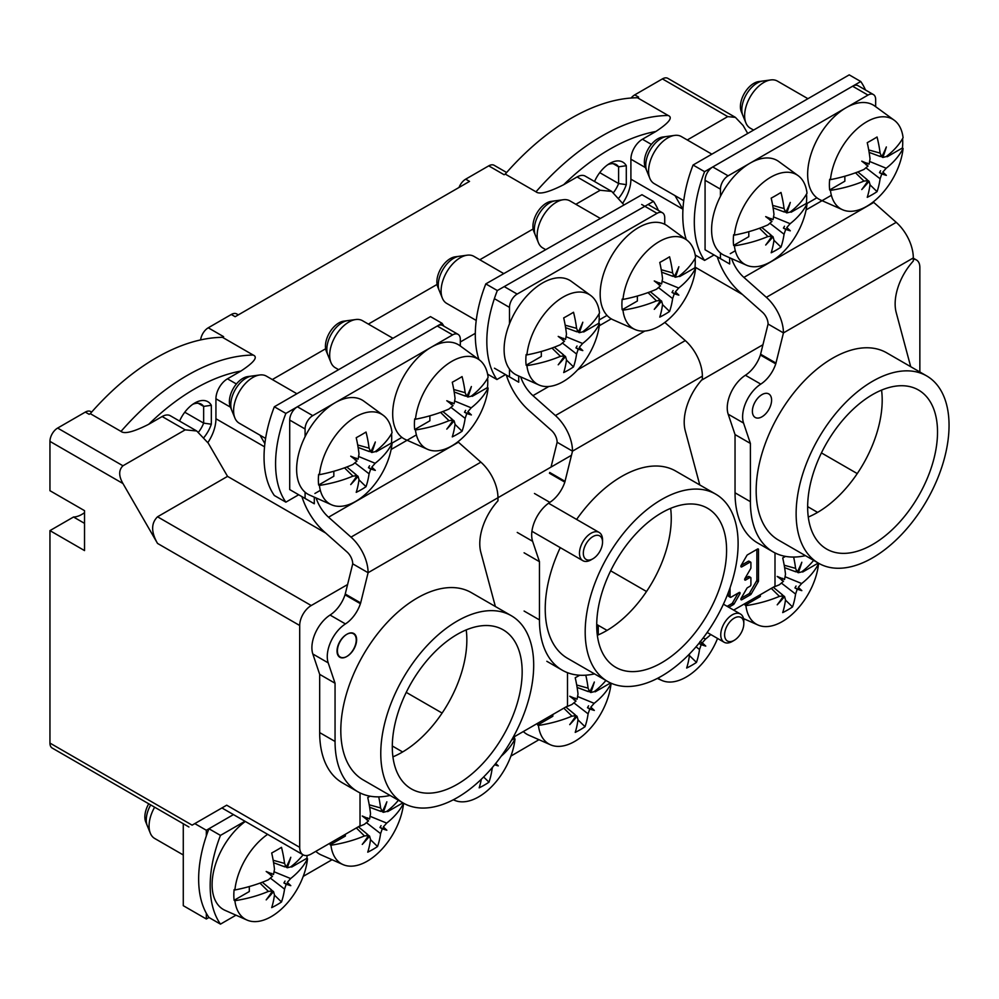 <?xml version="1.0" encoding="UTF-8"?>
<svg xmlns="http://www.w3.org/2000/svg" width="999" height="999" viewBox="0 0 999 999"><rect width="100%" height="100%" fill="white"/><g stroke="black" fill="none" stroke-linecap="round" stroke-linejoin="round"><path stroke-width="1.5" d="M729.657 257.742L729.657 263.973L720.429 258.641L720.429 252.959M720.429 196.341L720.429 189.148A10.864 6.269 -60 0 1 728.121 175.836L867.981 95.092A10.864 6.269 -60 0 1 873.413 94.555A10.864 6.269 -60 0 1 875.661 99.525L875.661 106.681M730.269 253.671L735.314 250.761M806.093 209.902L831.368 195.305M910.713 366.708L896.19 312.487A43.469 25.1 120 0 1 913.311 261.026L913.311 257.929A32.605 18.819 -120 0 0 896.228 222.34L873.763 202.422A27.173 15.684 60 0 1 873.226 201.935M731.605 258.604A27.173 15.684 -120 0 0 743.893 277.397L766.358 297.327A32.605 18.819 60 0 1 783.441 332.904L768.081 324.038L760.389 355.02A25 14.436 -60 0 1 745.404 375.249A27.173 15.684 120 0 0 728.184 414.198L735.039 434.565L750.399 443.444L743.556 423.064A27.173 15.684 -60 0 1 760.776 384.116A25 14.436 120 0 0 775.761 363.886L783.453 332.904L913.311 257.929M805.431 555.644A109.765 63.374 -60 0 1 773.139 551.923A109.765 63.374 -60 0 1 750.399 501.673L750.399 443.444M771.59 400.149A13.586 7.842 120 0 0 768.78 393.931A13.586 7.842 120 0 0 758.316 397.577A13.586 7.842 120 0 0 752.384 411.238A13.586 7.842 120 0 0 755.194 417.457A13.586 7.842 120 0 0 765.659 413.823A13.586 7.842 120 0 0 771.59 400.149A13.586 7.842 -60 0 1 761.987 416.783A13.586 7.842 -60 0 1 752.384 411.238A13.586 7.842 -60 0 1 761.987 394.605A13.586 7.842 -60 0 1 771.59 400.149M926.66 375.911L886.7 352.834A108.129 62.425 120 0 0 803.371 381.805A108.129 62.425 120 0 0 756.168 490.621A108.129 62.425 120 0 0 778.558 540.134L818.518 563.199A108.129 62.425 -60 0 1 796.128 513.698A108.129 62.425 -60 0 1 843.331 404.882A108.129 62.425 -60 0 1 926.66 375.911A108.129 62.425 -60 0 1 949.05 425.412A108.129 62.425 -60 0 1 901.847 534.228A108.129 62.425 -60 0 1 818.518 563.199M773.139 551.923L757.766 543.044A109.765 63.374 120 0 1 735.039 492.794L735.039 434.565M881.568 390.109A91.833 53.022 -60 0 1 882.192 400.124A91.833 53.022 -60 0 1 808.278 517.057M760.651 354.245L776.023 363.112M768.081 324.038A10.864 6.269 -120 0 0 762.387 312.163L739.922 292.245A48.901 28.234 60 0 1 717.27 256.818L729.657 263.973M873.413 94.555L858.041 85.677A10.864 6.269 120 0 0 852.609 86.226L712.749 166.97A10.864 6.269 120 0 0 705.069 180.282L705.069 249.775L720.429 258.641M937.524 432.067A91.833 53.022 120 0 0 918.506 390.022A91.833 53.022 120 0 0 847.739 414.622A91.833 53.022 120 0 0 807.654 507.042A91.833 53.022 120 0 0 826.673 549.075A91.833 53.022 120 0 0 897.439 524.475A91.833 53.022 120 0 0 937.524 432.067M518.706 376.011L518.706 382.205L509.49 376.885L509.49 369.068M509.49 323.788L509.49 307.392A10.864 6.269 -60 0 1 517.17 294.081L657.03 213.336A10.864 6.269 -60 0 1 662.474 212.787A10.864 6.269 -60 0 1 664.722 217.77L664.722 224.275M599.288 325.749L611.238 318.843M520.666 376.873A27.173 15.684 -120 0 0 532.954 395.641L555.419 415.559L685.289 340.584A32.605 18.819 -120 0 1 702.372 376.161L702.372 379.258A43.469 25.1 120 0 0 685.252 430.731L699.775 484.94M685.289 340.584L664.822 322.427M555.419 415.559A32.605 18.819 60 0 1 572.502 451.148L557.142 442.27L551.036 467.082M594.492 673.888A109.765 63.374 -60 0 1 562.187 670.154A109.765 63.374 -60 0 1 539.46 619.904L539.46 561.675L532.617 541.308A27.173 15.684 -60 0 1 549.837 502.36A25 14.436 120 0 0 564.822 482.13L572.502 451.148L702.372 376.161M715.709 494.143A108.129 62.425 -60 0 1 738.111 543.643A108.129 62.425 -60 0 1 690.908 652.472A108.129 62.425 -60 0 1 607.579 681.43A108.129 62.425 -60 0 1 585.189 631.93A108.129 62.425 -60 0 1 632.379 523.114A108.129 62.425 -60 0 1 715.709 494.143L675.749 471.078A108.129 62.425 120 0 0 576.61 519.43M560.252 547.627A108.129 62.425 120 0 0 545.229 608.866A108.129 62.425 120 0 0 567.619 658.366L607.579 681.43M670.629 508.341A91.833 53.022 -60 0 1 671.253 518.356A91.833 53.022 -60 0 1 597.34 635.289M549.712 472.477L565.072 481.356M557.13 442.27A10.864 6.269 -120 0 0 551.436 430.407L528.971 410.489A48.901 28.234 60 0 1 506.318 375.05L518.706 382.205M494.455 368.206L509.49 376.885M524.088 552.797L539.46 561.675M726.585 550.299A91.833 53.022 120 0 0 707.567 508.266A91.833 53.022 120 0 0 636.8 532.867A91.833 53.022 120 0 0 596.715 625.274A91.833 53.022 120 0 0 615.734 667.32A91.833 53.022 120 0 0 686.5 642.719A91.833 53.022 120 0 0 726.585 550.299M314.298 497.152L314.298 503.771L305.082 498.451L305.082 492.207M305.082 436.688L305.082 428.958A10.864 6.269 -60 0 1 312.762 415.646L452.622 334.89A10.864 6.269 -60 0 1 458.054 334.353A10.864 6.269 -60 0 1 460.314 339.335L460.314 345.979M314.91 493.481L320.342 490.347M391.133 449.475L416.396 434.89M571.49 455.269L497.964 497.727A32.605 18.819 -120 0 0 480.881 462.15L458.416 442.22A27.173 15.684 60 0 1 457.917 441.783M316.096 497.952A27.173 15.684 -120 0 0 328.546 517.207L351.011 537.125A32.605 18.819 60 0 1 368.094 572.714L497.964 497.727L497.964 500.824A43.469 25.1 120 0 0 480.831 552.297L495.367 606.505M360.664 602.921L368.094 572.714L352.722 563.836L345.042 594.817A25 14.436 -60 0 1 330.057 615.047A27.173 15.684 120 0 0 312.837 653.995L319.68 674.362L335.052 683.241L328.209 662.874A27.173 15.684 -60 0 1 345.429 623.925A25 14.436 120 0 0 360.402 603.696L360.664 602.921L345.292 594.043M390.085 795.441A109.765 63.374 -60 0 1 357.779 791.72A109.765 63.374 -60 0 1 335.052 741.47L335.052 683.241M356.243 639.959A13.586 7.842 120 0 0 353.421 633.741A13.586 7.842 120 0 0 342.957 637.374A13.586 7.842 120 0 0 337.025 651.048A13.586 7.842 120 0 0 339.847 657.267A13.586 7.842 120 0 0 350.312 653.621A13.586 7.842 120 0 0 356.243 639.959M511.301 615.709L471.341 592.632A108.129 62.425 120 0 0 388.012 621.603A108.129 62.425 120 0 0 340.809 730.431A108.129 62.425 120 0 0 363.211 779.932L403.171 802.996A108.129 62.425 -60 0 1 380.769 753.496A108.129 62.425 -60 0 1 427.972 644.68A108.129 62.425 -60 0 1 511.301 615.709A108.129 62.425 -60 0 1 533.691 665.209A108.129 62.425 -60 0 1 486.501 774.025A108.129 62.425 -60 0 1 403.171 802.996M357.779 791.72L342.407 782.854A109.765 63.374 120 0 1 319.68 732.604L319.68 674.362M466.221 629.907A91.833 53.022 -60 0 1 466.845 639.922A91.833 53.022 -60 0 1 392.919 756.855M352.722 563.836A10.864 6.269 -120 0 0 347.028 551.972L324.563 532.042A48.901 28.234 60 0 1 301.91 496.615L314.298 503.771M458.054 334.353L442.694 325.487A10.864 6.269 120 0 0 437.25 326.024L297.39 406.768A10.864 6.269 120 0 0 289.71 420.079L289.71 489.572L305.082 498.451M522.165 671.865A91.833 53.022 120 0 0 503.146 629.82A91.833 53.022 120 0 0 432.38 654.432A91.833 53.022 120 0 0 392.295 746.84A91.833 53.022 120 0 0 411.313 788.885A91.833 53.022 120 0 0 482.08 764.285A91.833 53.022 120 0 0 522.165 671.865M183.279 823.725L183.279 905.681L206.331 918.993L208.941 917.482A108.679 62.75 120 0 1 198.651 879.058A108.679 62.75 120 0 1 208.941 828.745L220.467 835.401L244.98 821.253M206.331 918.993L206.331 913.298M206.331 835.951L206.331 830.256L233.454 814.597L208.941 828.745M194.805 823.601L206.331 830.256M598.251 625.312L598.251 634.902M245.329 821.453A54.333 31.369 120 0 0 212.1 884.602A54.333 31.369 120 0 0 225.087 910.364L246.965 920.042A51.773 29.895 -60 0 1 234.89 900.698A108.654 65.622 2.4 0 0 268.394 891.408L272.477 890.958A108.654 88.299 110.5 0 1 266.196 899.874A108.654 88.299 -50.5 0 0 273.526 891.57L274.475 894.917A108.654 59.703 -117.7 0 1 271.691 907.629A108.404 81.481 23.7 0 0 281.493 901.972A108.654 65.622 -122.4 0 0 284.553 889.098L286.214 884.24A108.654 8.566 26.8 0 0 290.796 885.676A108.654 8.566 -146.8 0 0 287.262 882.429L290.634 878.558A108.654 65.622 2.4 0 0 307.517 858.765L306.88 858.278A51.861 29.945 -60 0 0 307.105 855.494M234.89 900.698L234.116 900.299A51.861 29.945 -60 0 1 233.828 895.129A51.861 29.945 -60 0 1 234.116 889.634L234.89 889.972A51.773 29.895 -60 0 1 267.645 834.34M307.517 858.765A51.773 29.895 -60 0 1 284.103 906.493A51.773 29.895 -60 0 1 246.965 920.042M249.3 886.55L249.3 891.533L234.116 900.299M360.027 792.919L360.027 825.823L311.226 853.995A16.296 9.416 -60 0 1 303.072 854.794A108.654 59.703 177.7 0 1 290.634 866.92L287.262 867.769A108.654 88.299 -69.5 0 0 290.796 857.279A108.654 88.299 129.5 0 1 286.214 867.169L284.553 863.411A108.654 65.622 -122.4 0 0 281.493 847.327A108.404 34.59 163.8 0 1 271.691 852.984A108.654 59.703 -117.7 0 1 274.475 869.23L273.526 874.487A108.654 8.566 -153.2 0 1 266.196 871.478A108.654 8.566 33.2 0 1 272.477 876.31L268.394 879.757A108.654 59.703 177.7 0 1 234.89 889.972M286.214 867.169L287.262 867.769M285.102 866.745L283.928 866.308M291.696 866.096L291.696 867.045L306.88 858.278M291.696 867.045L290.796 866.795M287.262 882.429L290.796 885.676M290.097 885.276L283.928 882.966L286.214 884.24M283.928 882.966L285.015 881.081M274.438 895.129L281.493 901.972M273.526 891.57L271.566 890.209M270.579 889.41L272.477 890.958M271.678 873.376L270.579 875.261M154.645 807.192A27.173 15.684 120 0 0 150.337 833.228A27.173 15.684 120 0 0 154.695 838.473L183.279 854.969M148.739 803.783A19.018 10.977 120 0 0 145.742 821.977L150.337 833.228M149.226 828.745A21.741 12.55 -60 0 1 146.266 819.979A21.741 12.55 -60 0 1 150.712 804.919M315.834 851.335A54.333 31.369 120 0 0 321.141 854.907L343.019 864.585A51.773 29.895 -60 0 1 330.944 845.241A108.654 65.622 2.4 0 0 364.448 835.938L368.531 835.501A108.654 88.299 110.5 0 1 362.262 844.417A108.654 88.299 -50.5 0 0 369.58 836.113L370.529 839.46A108.654 59.703 -117.7 0 1 367.744 852.172A108.404 81.481 23.7 0 0 377.547 846.515A108.654 65.622 -122.4 0 0 380.607 833.628L382.267 828.783A108.654 8.566 26.8 0 0 386.85 830.219A108.654 8.566 -146.8 0 0 383.316 826.96L386.688 823.101A108.654 65.622 2.4 0 0 403.584 803.308L402.934 802.821L387.762 811.588L387.762 810.626M403.584 803.308A51.773 29.895 -60 0 1 380.157 851.023A51.773 29.895 -60 0 1 343.019 864.585M330.007 843.144A51.861 29.945 -60 0 0 330.169 844.829L330.944 845.241M345.354 834.29L345.354 836.076L330.169 844.829M370.167 796.191A108.404 34.59 163.8 0 1 367.744 797.527A108.654 59.703 -117.7 0 1 370.529 813.773L369.58 819.03A108.654 8.566 -153.2 0 1 362.262 816.021A108.654 8.566 33.2 0 1 368.531 820.853L364.448 824.3A108.654 59.703 177.7 0 1 358.291 826.822M398.401 800.249A108.654 59.703 177.7 0 1 386.688 811.463L383.316 812.312A108.654 88.299 -69.5 0 0 386.85 801.822A108.654 88.299 129.5 0 1 382.267 811.7L380.607 807.954A108.654 65.622 -122.4 0 0 378.721 796.865M382.267 811.7L383.316 812.312M381.168 811.288L379.982 810.851M387.762 811.588L386.863 811.338M383.316 826.96L386.85 830.219M386.151 829.819L379.982 827.509L382.267 828.783M379.982 827.509L381.069 825.624M370.504 839.672L377.547 846.515M369.58 836.113L367.62 834.752M366.645 833.953L368.531 835.501M367.732 817.919L366.645 819.804M514.535 736.613A51.861 29.945 -60 0 1 514.373 738.486L515.009 738.973A51.773 29.895 -60 0 1 491.583 786.7A51.773 29.895 -60 0 1 454.458 800.261A51.773 29.895 -60 0 1 453.396 799.749M511.563 740.109L514.373 738.486M501.173 756.243A108.654 65.622 2.4 0 0 515.009 738.973M494.642 764.759A108.654 8.566 26.8 0 0 498.276 765.883A108.654 8.566 -146.8 0 0 495.691 763.473M481.306 779.257A108.654 59.703 -117.7 0 1 479.17 787.836A108.404 81.481 23.7 0 0 488.973 782.18A108.654 65.622 -122.4 0 0 492.032 769.305L492.495 767.332M495.467 763.736L498.276 765.883M497.577 765.484L494.88 764.472M483.628 776.985L488.973 782.18M383.179 415.259A51.773 29.895 -60 0 1 392.058 432.754A108.654 59.703 177.7 0 1 375.162 451.648L371.79 452.497A108.654 88.299 -69.5 0 0 375.324 441.995A108.654 88.299 129.5 0 1 370.741 451.885L369.081 448.139A108.654 65.622 -122.4 0 0 366.021 432.043A108.404 34.59 163.8 0 1 356.218 437.699A108.654 59.703 -117.7 0 1 359.003 453.958L358.054 459.215A108.654 8.566 -153.2 0 1 350.736 456.193A108.654 8.566 33.2 0 1 357.005 461.038L352.922 464.485A108.654 59.703 177.7 0 1 319.418 474.687A51.773 29.895 -60 0 1 344.98 424.887A51.773 29.895 -60 0 1 383.179 415.259L363.848 401.148A54.333 31.369 120 0 0 321.453 413.499A54.333 31.369 120 0 0 296.628 469.33A54.333 31.369 120 0 0 309.615 495.079L331.493 504.77A51.773 29.895 -60 0 1 319.418 485.427A108.654 65.622 2.4 0 0 352.922 476.123L357.005 475.686A108.654 88.299 110.5 0 1 350.736 484.59A108.654 88.299 -50.5 0 0 358.054 476.298L359.003 479.632A108.654 59.703 -117.7 0 1 356.218 492.345A108.404 81.481 23.7 0 0 366.021 486.688A108.654 65.622 -122.4 0 0 369.081 473.813L370.741 468.968A108.654 8.566 26.8 0 0 375.324 470.392A108.654 8.566 -146.8 0 0 371.79 467.145L375.162 463.286A108.654 65.622 2.4 0 0 392.058 443.494L391.408 443.007A51.861 29.945 -60 0 0 391.708 437.5A51.861 29.945 -60 0 0 391.546 433.666M319.418 485.427L318.644 485.014A51.861 29.945 -60 0 1 318.356 479.857A51.861 29.945 -60 0 1 318.644 474.35L319.418 474.687M392.058 443.494A51.773 29.895 -60 0 1 368.631 491.208A51.773 29.895 -60 0 1 331.493 504.77M333.828 471.266L333.828 476.248L318.644 485.014M370.741 451.885L371.79 452.497M369.642 451.473L368.456 451.024M376.236 450.811L376.236 451.773L391.408 443.007M376.236 451.773L375.337 451.511M371.79 467.145L375.324 470.392M374.625 469.992L368.456 467.694L370.741 468.968M368.456 467.694L369.543 465.796M358.978 479.845L366.021 486.688M358.054 476.298L356.094 474.937M355.12 474.138L357.005 475.686M356.206 458.104L355.12 459.99M296.903 393.743L266.396 376.136A27.173 15.684 120 0 0 259.678 374.987A27.173 15.684 120 0 0 252.822 377.485A27.173 15.684 120 0 0 234.865 417.944A27.173 15.684 120 0 0 239.236 423.201L265.597 438.424M259.678 374.987L247.627 376.623A19.018 10.977 120 0 0 242.832 378.371A19.018 10.977 120 0 0 230.27 406.693L234.865 417.944M233.754 413.461A21.741 12.55 -60 0 1 230.794 404.695A21.741 12.55 -60 0 1 246.166 378.084A21.741 12.55 -60 0 1 255.232 376.261M479.233 359.802A51.773 29.895 -60 0 1 488.111 377.297A108.654 59.703 177.7 0 1 471.216 396.191L467.857 397.04A108.654 88.299 -69.5 0 0 471.378 386.538A108.654 88.299 129.5 0 1 466.795 396.428L465.147 392.682A108.654 65.622 -122.4 0 0 462.075 376.586A108.404 34.59 163.8 0 1 452.272 382.242A108.654 59.703 -117.7 0 1 455.057 398.501L454.108 403.758A108.654 8.566 -153.2 0 1 446.79 400.736A108.654 8.566 33.2 0 1 453.059 405.569L448.988 409.028A108.654 59.703 177.7 0 1 415.472 419.23A51.773 29.895 -60 0 1 441.046 369.43A51.773 29.895 -60 0 1 479.233 359.802L459.902 345.691A54.333 31.369 120 0 0 417.507 358.042A54.333 31.369 120 0 0 392.682 413.873A54.333 31.369 120 0 0 405.669 439.622L427.56 449.313A51.773 29.895 -60 0 1 415.472 429.97A108.654 65.622 2.4 0 0 448.988 420.666L453.059 420.229A108.654 88.299 110.5 0 1 446.79 429.133A108.654 88.299 -50.5 0 0 454.108 420.829L455.057 424.175A108.654 59.703 -117.7 0 1 452.272 436.888A108.404 81.481 23.7 0 0 462.075 431.231A108.654 65.622 -122.4 0 0 465.147 418.356L466.795 413.511A108.654 8.566 26.8 0 0 471.378 414.935A108.654 8.566 -146.8 0 0 467.857 411.688L471.216 407.829A108.654 65.622 2.4 0 0 488.111 388.024L487.475 387.55A51.861 29.945 -60 0 0 487.762 382.043A51.861 29.945 -60 0 0 487.599 378.209M415.472 429.97L414.697 429.558A51.861 29.945 -60 0 1 414.41 424.4A51.861 29.945 -60 0 1 414.697 418.893L415.472 419.23M488.111 388.024A51.773 29.895 -60 0 1 464.697 435.751A51.773 29.895 -60 0 1 427.56 449.313M429.882 415.809L429.882 420.791L414.697 429.558M466.795 396.428L467.857 397.04M465.696 396.016L464.51 395.567M472.29 395.354L472.29 396.316L487.475 387.55M472.29 396.316L471.391 396.054M467.857 411.688L471.378 414.935M470.679 414.535L464.51 412.237L466.795 413.511M464.51 412.237L465.609 410.339M455.032 424.388L462.075 431.231M454.108 420.829L452.147 419.48M451.173 418.681L453.059 420.229M452.26 402.634L451.173 404.533M392.957 338.286L362.462 320.679A27.173 15.684 120 0 0 355.731 319.53A27.173 15.684 120 0 0 348.876 322.028A27.173 15.684 120 0 0 330.931 362.487A27.173 15.684 120 0 0 335.289 367.744L338.624 369.655M355.731 319.53L343.693 321.166A19.018 10.977 120 0 0 338.886 322.914A19.018 10.977 120 0 0 326.323 351.236L330.931 362.487M329.82 358.004A21.741 12.55 -60 0 1 326.848 349.238A21.741 12.55 -60 0 1 342.22 322.615A21.741 12.55 -60 0 1 351.298 320.804M590.659 295.467A51.773 29.895 -60 0 1 599.537 312.962A108.654 59.703 177.7 0 1 582.642 331.855L579.283 332.704A108.654 88.299 -69.5 0 0 582.804 322.215A108.654 88.299 129.5 0 1 578.234 332.093L576.573 328.346A108.654 65.622 -122.4 0 0 573.513 312.25A108.404 34.59 163.8 0 1 563.698 317.907A108.654 59.703 -117.7 0 1 566.483 334.166L565.534 339.423A108.654 8.566 -153.2 0 1 558.216 336.413A108.654 8.566 33.2 0 1 564.485 341.246L560.414 344.692A108.654 59.703 177.7 0 1 526.91 354.895A51.773 29.895 -60 0 1 552.472 305.095A51.773 29.895 -60 0 1 590.659 295.467L571.328 281.356A54.333 31.369 120 0 0 528.933 293.706A54.333 31.369 120 0 0 504.108 349.538A54.333 31.369 120 0 0 517.095 375.287L538.985 384.977A51.773 29.895 -60 0 1 526.91 365.634A108.654 65.622 2.4 0 0 560.414 356.331L564.485 355.894A108.654 88.299 110.5 0 1 558.216 364.797A108.654 88.299 -50.5 0 0 565.534 356.506L566.483 359.84A108.654 59.703 -117.7 0 1 563.698 372.565A108.404 81.481 23.7 0 0 573.513 366.895A108.654 65.622 -122.4 0 0 576.573 354.021L578.234 349.175A108.654 8.566 26.8 0 0 582.804 350.599A108.654 8.566 -146.8 0 0 579.283 347.352L582.642 343.494A108.654 65.622 2.4 0 0 599.537 323.701L598.901 323.214A51.861 29.945 -60 0 0 599.188 317.719A51.861 29.945 -60 0 0 599.025 313.873M526.91 365.634L526.136 365.222A51.861 29.945 -60 0 1 525.836 360.065A51.861 29.945 -60 0 1 526.136 354.57L526.91 354.895M599.537 323.701A51.773 29.895 -60 0 1 576.123 371.416A51.773 29.895 -60 0 1 538.985 384.977M541.308 351.486L541.308 356.456L526.136 365.222M578.234 332.093L579.283 332.704M577.122 331.68L575.936 331.231M583.716 331.019L583.716 331.98L598.901 323.214M583.716 331.98L582.817 331.718M579.283 347.352L582.804 350.599M582.105 350.199L575.936 347.902L578.234 349.175M575.936 347.902L577.035 346.016M566.458 360.052L573.513 366.895M565.534 356.506L563.573 355.144M562.599 354.345L564.485 355.894M563.686 338.311L562.599 340.197M503.796 273.614L473.888 256.343A27.173 15.684 120 0 0 467.157 255.195A27.173 15.684 120 0 0 460.302 257.692A27.173 15.684 120 0 0 442.357 298.152A27.173 15.684 120 0 0 446.715 303.409L476.223 320.442M467.157 255.195L455.119 256.843A19.018 10.977 120 0 0 450.324 258.591A19.018 10.977 120 0 0 437.762 286.913L442.357 298.152M441.246 293.681A21.741 12.55 -60 0 1 438.274 284.902A21.741 12.55 -60 0 1 453.646 258.291A21.741 12.55 -60 0 1 462.724 256.468M686.725 240.01A51.773 29.895 -60 0 1 695.591 257.505A108.654 59.703 177.7 0 1 678.708 276.398L675.336 277.247A108.654 88.299 -69.5 0 0 678.858 266.745A108.654 88.299 129.5 0 1 674.288 276.636L672.627 272.889A108.654 65.622 -122.4 0 0 669.567 256.793A108.404 34.59 163.8 0 1 659.765 262.45A108.654 59.703 -117.7 0 1 662.549 278.709L661.6 283.966A108.654 8.566 -153.2 0 1 654.27 280.944A108.654 8.566 33.2 0 1 660.539 285.789L656.468 289.235A108.654 59.703 177.7 0 1 622.964 299.438A51.773 29.895 -60 0 1 648.526 249.638A51.773 29.895 -60 0 1 686.725 240.01L667.394 225.899A54.333 31.369 120 0 0 624.999 238.249A54.333 31.369 120 0 0 600.174 294.081A54.333 31.369 120 0 0 613.161 319.83L635.039 329.52A51.773 29.895 -60 0 1 622.964 310.177A108.654 65.622 2.4 0 0 656.468 300.874L660.539 300.437A108.654 88.299 110.5 0 1 654.27 309.34A108.654 88.299 -50.5 0 0 661.6 301.049L662.549 304.383A108.654 59.703 -117.7 0 1 659.765 317.108A108.404 81.481 23.7 0 0 669.567 311.438A108.654 65.622 -122.4 0 0 672.627 298.564L674.288 293.718A108.654 8.566 26.8 0 0 678.858 295.142A108.654 8.566 -146.8 0 0 675.336 291.895L678.708 288.037A108.654 65.622 2.4 0 0 695.591 268.244L694.954 267.757A51.861 29.945 -60 0 0 695.242 262.262A51.861 29.945 -60 0 0 695.092 258.416M622.964 310.177L622.19 309.765A51.861 29.945 -60 0 1 621.902 304.608A51.861 29.945 -60 0 1 622.19 299.113L622.964 299.438M695.591 268.244A51.773 29.895 -60 0 1 672.177 315.959A51.773 29.895 -60 0 1 635.039 329.52M637.374 296.016L637.374 300.999L622.19 309.765M674.288 276.636L675.336 277.247M673.176 276.224L672.002 275.774M679.77 275.562L679.77 276.523L694.954 267.757M679.77 276.523L678.87 276.261M675.336 291.895L678.858 295.142M678.171 294.742L672.002 292.445L674.288 293.718M672.002 292.445L673.089 290.547M662.512 304.595L669.567 311.438M661.6 301.049L659.627 299.688M658.653 298.888L660.539 300.437M659.752 282.854L658.653 284.74M600.374 218.456L569.942 200.886A27.173 15.684 120 0 0 563.211 199.738A27.173 15.684 120 0 0 556.356 202.235A27.173 15.684 120 0 0 538.411 242.695A27.173 15.684 120 0 0 542.769 247.952L545.741 249.663M563.211 199.738L551.173 201.373A19.018 10.977 120 0 0 546.378 203.122A19.018 10.977 120 0 0 533.816 231.443L538.411 242.695M537.3 238.212A21.741 12.55 -60 0 1 534.34 229.445A21.741 12.55 -60 0 1 549.7 202.834A21.741 12.55 -60 0 1 558.778 201.011M798.151 175.674A51.773 29.895 -60 0 1 807.017 193.169A108.654 59.703 177.7 0 1 790.134 212.063L786.762 212.912A108.654 88.299 -69.5 0 0 790.296 202.422A108.654 88.299 129.5 0 1 785.714 212.3L784.053 208.554A108.654 65.622 -122.4 0 0 780.993 192.457A108.404 34.59 163.8 0 1 771.191 198.127A108.654 59.703 -117.7 0 1 773.975 214.373L773.026 219.63A108.654 8.566 -153.2 0 1 765.696 216.621A108.654 8.566 33.2 0 1 771.977 221.453L767.894 224.9A108.654 59.703 177.7 0 1 734.39 235.102A51.773 29.895 -60 0 1 759.952 185.302A51.773 29.895 -60 0 1 798.151 175.674L778.82 161.563A54.333 31.369 120 0 0 736.425 173.913A54.333 31.369 120 0 0 711.6 229.745A54.333 31.369 120 0 0 724.587 255.507L746.465 265.185A51.773 29.895 -60 0 1 734.39 245.841A108.654 65.622 2.4 0 0 767.894 236.538L771.977 236.101A108.654 88.299 110.5 0 1 765.696 245.017A108.654 88.299 -50.5 0 0 773.026 236.713L773.975 240.047A108.654 59.703 -117.7 0 1 771.191 252.772A108.404 81.481 23.7 0 0 780.993 247.115A108.654 65.622 -122.4 0 0 784.053 234.228L785.714 229.383A108.654 8.566 26.8 0 0 790.296 230.819A108.654 8.566 -146.8 0 0 786.762 227.56L790.134 223.701A108.654 65.622 2.4 0 0 807.017 203.908L806.38 203.421A51.861 29.945 -60 0 0 806.668 197.927A51.861 29.945 -60 0 0 806.518 194.081M734.39 245.841L733.616 245.429A51.861 29.945 -60 0 1 733.328 240.272A51.861 29.945 -60 0 1 733.616 234.777L734.39 235.102M807.017 203.908A51.773 29.895 -60 0 1 783.603 251.623A51.773 29.895 -60 0 1 746.465 265.185M748.8 231.693L748.8 236.676L733.616 245.429M785.714 212.3L786.762 212.912M784.602 211.888L783.428 211.451M791.196 211.226L791.196 212.188L806.38 203.421M791.196 212.188L790.296 211.938M786.762 227.56L790.296 230.819M789.597 230.407L783.428 228.109L785.714 229.383M783.428 228.109L784.515 226.224M773.938 240.272L780.993 247.115M773.026 236.713L771.066 235.352M770.079 234.553L771.977 236.101M771.178 218.519L770.079 220.404M711.862 154.171L681.368 136.563A27.173 15.684 120 0 0 674.637 135.402A27.173 15.684 120 0 0 667.782 137.899A27.173 15.684 120 0 0 649.837 178.359A27.173 15.684 120 0 0 654.195 183.616L683.753 200.674M674.637 135.402L662.599 137.05A19.018 10.977 120 0 0 657.804 138.799A19.018 10.977 120 0 0 645.242 167.12L649.837 178.359M648.726 173.888A21.741 12.55 -60 0 1 645.766 165.122A21.741 12.55 -60 0 1 661.126 138.499A21.741 12.55 -60 0 1 670.204 136.688M894.205 120.217A51.773 29.895 -60 0 1 903.084 137.712A108.654 59.703 177.7 0 1 886.188 156.606L882.816 157.455A108.654 88.299 -69.5 0 0 886.35 146.965A108.654 88.299 129.5 0 1 881.767 156.843L880.107 153.097A108.654 65.622 -122.4 0 0 877.047 137A108.404 34.59 163.8 0 1 867.244 142.67A108.654 59.703 -117.7 0 1 870.029 158.916L869.08 164.173A108.654 8.566 -153.2 0 1 861.762 161.164A108.654 8.566 33.2 0 1 868.031 165.996L863.948 169.443A108.654 59.703 177.7 0 1 830.444 179.645A51.773 29.895 -60 0 1 856.006 129.845A51.773 29.895 -60 0 1 894.205 120.217L874.874 106.106A54.333 31.369 120 0 0 832.479 118.456A54.333 31.369 120 0 0 807.654 174.288A54.333 31.369 120 0 0 820.641 200.05L842.519 209.728A51.773 29.895 -60 0 1 830.444 190.384A108.654 65.622 2.4 0 0 863.948 181.081L868.031 180.644A108.654 88.299 110.5 0 1 861.762 189.548A108.654 88.299 -50.5 0 0 869.08 181.256L870.029 184.59A108.654 59.703 -117.7 0 1 867.244 197.315A108.404 81.481 23.7 0 0 877.047 191.646A108.654 65.622 -122.4 0 0 880.107 178.771L881.767 173.926A108.654 8.566 26.8 0 0 886.35 175.362A108.654 8.566 -146.8 0 0 882.816 172.103L886.188 168.244A108.654 65.622 2.4 0 0 903.084 148.451L902.434 147.964A51.861 29.945 -60 0 0 902.734 142.47A51.861 29.945 -60 0 0 902.572 138.624M830.444 190.384L829.669 189.972A51.861 29.945 -60 0 1 829.382 184.815A51.861 29.945 -60 0 1 829.669 179.321L830.444 179.645M903.084 148.451A51.773 29.895 -60 0 1 879.657 196.166A51.773 29.895 -60 0 1 842.519 209.728M844.854 176.236L844.854 181.206L829.669 189.972M881.767 156.843L882.816 157.455M880.668 156.431L879.482 155.981M887.262 155.769L887.262 156.731L902.434 147.964M887.262 156.731L886.363 156.468M882.816 172.103L886.35 175.362M885.651 174.95L879.482 172.652L881.767 173.926M879.482 172.652L880.569 170.767M870.004 184.803L877.047 191.646M869.08 181.256L867.12 179.895M866.145 179.096L868.031 180.644M867.232 163.062L866.145 164.947M807.929 98.701L777.422 81.094A27.173 15.684 120 0 0 770.704 79.945A27.173 15.684 120 0 0 763.848 82.442A27.173 15.684 120 0 0 745.891 122.902A27.173 15.684 120 0 0 750.261 128.159L753.583 130.082M770.704 79.945L758.653 81.593A19.018 10.977 120 0 0 753.858 83.342A19.018 10.977 120 0 0 741.295 111.663L745.891 122.902M744.779 118.431A21.741 12.55 -60 0 1 741.82 109.665A21.741 12.55 -60 0 1 757.192 83.042A21.741 12.55 -60 0 1 766.258 81.219M717.557 638.448A51.773 29.895 -60 0 1 661.937 680.469A51.773 29.895 -60 0 1 658.029 678.071M689.46 653.983L689.447 655.332A108.654 59.703 -117.7 0 1 686.663 668.044A108.404 81.481 23.7 0 0 696.465 662.387A108.654 65.622 -122.4 0 0 699.525 649.512L701.186 644.667A108.654 8.566 26.8 0 0 705.756 646.091A108.654 8.566 -146.8 0 0 702.235 642.844L705.606 638.985A108.654 65.622 2.4 0 0 710.776 634.54M700.249 641.72L705.756 646.091M702.235 642.844L699.987 641.495M698.888 643.393L701.186 644.667M705.069 645.691L698.9 643.393M689.41 655.544L696.465 662.387M817.944 562.862A51.861 29.945 -60 0 1 817.906 563.249L818.556 563.723A51.773 29.895 -60 0 1 795.129 611.45A51.773 29.895 -60 0 1 757.991 625.012A51.773 29.895 -60 0 1 745.916 605.669A108.654 65.622 2.4 0 0 779.42 596.366L783.503 595.928A108.654 88.299 110.5 0 1 777.222 604.832A108.654 88.299 -50.5 0 0 784.552 596.528L785.501 599.875A108.654 59.703 -117.7 0 1 782.716 612.587A108.404 81.481 23.7 0 0 792.519 606.93A108.654 65.622 -122.4 0 0 795.579 594.055L797.239 589.21A108.654 8.566 26.8 0 0 801.822 590.634A108.654 8.566 -146.8 0 0 798.288 587.387L801.66 583.528A108.654 65.622 2.4 0 0 818.556 563.723M744.979 603.571A51.861 29.945 -60 0 0 745.142 605.257L745.916 605.669M760.326 594.705L760.326 596.49L745.142 605.257M785.539 556.393A108.404 34.59 163.8 0 1 782.716 557.942A108.654 59.703 -117.7 0 1 785.501 574.2L784.552 579.457A108.654 8.566 -153.2 0 1 777.222 576.435A108.654 8.566 33.2 0 1 783.503 581.268L779.42 584.727A108.654 59.703 177.7 0 1 773.263 587.237L782.567 594.88M813.623 560.364A108.654 59.703 177.7 0 1 801.66 571.89L798.288 572.739A108.654 88.299 -69.5 0 0 801.822 562.237A108.654 88.299 129.5 0 1 797.239 572.127L795.579 568.369A108.654 65.622 -122.4 0 0 793.643 557.067M797.239 572.127L798.288 572.739M796.141 571.715L794.954 571.266M802.721 571.053L802.721 572.002L817.906 563.249M802.721 572.002L801.835 571.753M798.288 587.387L801.822 590.634M801.123 590.234L794.954 587.936L797.239 589.21M794.954 587.936L796.041 586.038M785.476 600.087L792.519 606.93M784.552 596.528L782.592 595.179M781.605 594.368L783.503 595.928M782.704 578.334L781.605 580.232M523.326 731.543A54.333 31.369 120 0 0 528.621 735.114L550.511 744.804A51.773 29.895 -60 0 1 538.436 725.449A108.654 65.622 2.4 0 0 571.94 716.158L576.011 715.721A108.654 88.299 110.5 0 1 569.742 724.625A108.654 88.299 -50.5 0 0 577.06 716.32L578.009 719.667A108.654 59.703 -117.7 0 1 575.224 732.379A108.404 81.481 23.7 0 0 585.039 726.723A108.654 65.622 -122.4 0 0 588.099 713.848L589.76 709.003A108.654 8.566 26.8 0 0 594.33 710.426A108.654 8.566 -146.8 0 0 590.809 707.18L594.168 703.321A108.654 65.622 2.4 0 0 611.063 683.516L610.426 683.029A51.861 29.945 -60 0 0 610.439 682.916M611.063 683.516A51.773 29.895 -60 0 1 587.649 731.243A51.773 29.895 -60 0 1 550.511 744.804M537.499 723.363A51.861 29.945 -60 0 0 537.662 725.049L538.436 725.449M552.834 714.497L552.834 716.283L537.662 725.049M579.745 675.224A108.404 34.59 163.8 0 1 575.224 677.734A108.654 59.703 -117.7 0 1 578.009 693.98L577.06 699.238A108.654 8.566 -153.2 0 1 569.742 696.228A108.654 8.566 33.2 0 1 576.011 701.061L571.94 704.507A108.654 59.703 177.7 0 1 565.784 707.03M605.894 680.456A108.654 59.703 177.7 0 1 594.168 691.67L590.809 692.519A108.654 88.299 -69.5 0 0 594.33 682.03A108.654 88.299 129.5 0 1 589.76 691.92L588.099 688.161A108.654 65.622 -122.4 0 0 585.789 675.187M589.76 691.92L590.809 692.519M588.648 691.495L587.462 691.058M595.242 690.846L595.242 691.795L610.426 683.029M595.242 691.795L594.343 691.545M590.809 707.18L594.33 710.426M593.631 710.027L587.462 707.717L589.76 709.003M587.462 707.717L588.561 705.831M577.984 719.879L585.039 726.723M577.06 716.32L575.099 714.972M574.125 714.16L576.011 715.721M575.212 698.126L574.125 700.012M235.976 915.184L220.467 924.137A108.679 62.75 -60 0 1 210.177 885.713A108.679 62.75 -60 0 1 220.467 835.401M332.043 859.727L303.234 876.36M220.467 924.137L208.941 917.482M538.973 739.697L510.889 756.093M744.767 619.155L743.718 619.792M714.048 254.957L704.595 260.402A108.679 62.75 -60 0 1 694.305 221.978A108.679 62.75 -60 0 1 704.595 171.666L860.751 81.518A108.679 62.75 -60 0 1 865.471 89.972M686.238 239.66A108.679 62.75 120 0 1 682.779 215.322A108.679 62.75 120 0 1 693.069 165.022L704.595 171.666M704.595 260.402L695.217 254.982M860.751 81.518L849.225 74.863L693.069 165.022M505.531 374.6L496.903 379.52A108.679 62.75 -60 0 1 486.825 340.909A108.679 62.75 -60 0 1 497.327 290.547L653.483 201.373A108.679 62.75 -60 0 1 658.378 210.427M478.908 359.565A108.679 62.75 120 0 1 475.299 334.253A108.679 62.75 120 0 1 485.801 283.891L497.327 290.547M496.903 379.52L487.599 374.15M653.483 201.373L641.957 194.718L485.801 283.891M298.689 494.755L285.864 502.16A108.679 62.75 -60 0 1 275.574 463.736A108.679 62.75 -60 0 1 285.864 413.424L442.02 323.276A108.679 62.75 -60 0 1 443.906 326.186M285.864 502.16L274.338 495.504A108.679 62.75 120 0 1 264.048 457.08A108.679 62.75 120 0 1 274.338 406.768L285.864 413.424M442.02 323.276L430.494 316.621L274.338 406.768M583.316 553.221A13.586 7.842 -60 0 1 592.931 536.575A13.586 7.842 -60 0 1 602.534 542.12A13.586 7.842 -60 0 1 592.931 558.766A13.586 7.842 -60 0 1 583.316 553.221M592.931 558.766L591.008 559.877A16.296 9.416 -60 0 1 582.854 560.676A16.296 9.416 -60 0 1 579.482 553.221A16.296 9.416 -60 0 1 586.6 536.813A16.296 9.416 -60 0 1 599.15 532.442A16.296 9.416 -60 0 1 602.534 539.91L602.534 542.12M337.412 650.824A13.586 7.842 -60 0 1 347.015 634.19A13.586 7.842 -60 0 1 356.631 639.735A13.586 7.842 -60 0 1 347.015 656.368A13.586 7.842 -60 0 1 337.412 650.824M724.6 634.79A13.586 7.842 -60 0 1 734.203 618.144A13.586 7.842 -60 0 1 743.818 623.688A13.586 7.842 -60 0 1 734.203 640.334A13.586 7.842 -60 0 1 724.6 634.79M734.203 640.334L732.279 641.445A16.296 9.416 -60 0 1 724.138 642.245A16.296 9.416 -60 0 1 720.754 634.79A16.296 9.416 -60 0 1 727.871 618.381A16.296 9.416 -60 0 1 740.434 614.01A16.296 9.416 -60 0 1 743.818 621.478L743.818 623.688M728.758 607.28L733.441 604.57A1.336 0.774 120 0 0 734.115 603.871L739.797 594.005A1.336 0.774 120 0 0 739.135 592.519L730.981 597.227A1.336 0.774 -60 0 1 730.044 596.678L729.37 596.291A1.336 0.774 120 0 1 728.421 595.741L728.421 592.245M739.797 594.005L738.186 593.069L732.492 602.934L734.115 603.871M727.147 606.343L731.817 603.646A1.336 0.774 120 0 0 732.492 602.934M741.146 598.251A1.336 0.774 120 0 0 741.82 599.737L750.511 594.717A1.336 0.774 120 0 0 751.186 594.005L758.216 581.83A1.336 0.774 120 0 0 758.503 580.894L758.503 549.575A1.336 0.774 120 0 0 757.554 549.025L747.502 554.82A1.336 0.774 120 0 0 746.84 555.531L741.146 565.397A1.336 0.774 120 0 0 741.82 566.87L749.962 562.175A1.336 0.774 -60 0 1 750.911 562.724L750.911 567.744A1.336 0.774 -60 0 1 750.636 568.681L744.942 578.533A1.336 0.774 120 0 0 745.616 580.019L749.962 577.509A1.336 0.774 -60 0 1 750.911 578.059L750.911 584.627A1.336 0.774 -60 0 1 749.962 586.276L747.502 587.687A1.336 0.774 120 0 0 746.84 588.399L741.146 598.251L748.9 593.781A1.336 0.774 120 0 0 749.575 593.069L756.605 580.894A1.336 0.774 120 0 0 756.88 579.957L756.88 549.413M750.636 562.112L749.013 561.176A1.336 0.774 120 0 0 748.338 561.238L741.146 565.397M750.636 577.447L749.013 576.51A1.336 0.774 120 0 0 748.338 576.573L744.942 578.546M238.336 314.872L236.738 313.948A10.864 6.269 120 0 0 231.306 314.485L208.254 327.797A10.864 6.269 120 0 0 200.637 339.91M208.254 327.797L223.626 336.675L222.49 337.325A211.925 122.353 120 0 0 90.272 413.661L89.136 414.31L85.302 412.1L57.63 428.072A10.864 6.269 120 0 0 49.95 441.383L49.95 490.696L84.528 510.664L84.528 550.586L49.95 530.619L73.526 517.007L84.528 523.364M774.999 552.922L774.999 586.238L733.666 610.102M567.507 672.689L567.507 706.031L513.049 737.474M221.915 807.941L303.072 854.794A16.296 9.416 -60 0 1 299.7 847.339L299.7 625.499A16.296 9.416 -60 0 1 311.226 605.531L347.64 584.515M762.999 344.705L701.535 380.194M913.311 259.24A16.296 9.416 -60 0 1 916.47 260.002A16.296 9.416 -60 0 1 919.854 267.457L919.854 371.978M730.044 587.787L730.044 596.678M807.654 506.63L817.607 512.387M747.714 133.466L743.106 125.487L735.414 117.383L727.734 116.608L687.275 139.972M735.414 117.37L667.844 78.359A10.864 6.269 120 0 0 662.412 78.896L634.752 94.868A10.864 6.269 120 0 0 631.118 98.014M682.941 209.403L674.987 195.617M611.363 191.209L585.264 176.149A16.296 9.416 120 0 0 577.11 176.948L563.661 184.715A201.049 116.084 -60 0 1 609.465 149.4A201.049 116.084 -60 0 1 655.881 131.481L642.432 139.236A16.296 9.416 120 0 0 630.906 159.203L630.906 179.171A29.883 17.258 -60 0 1 622.864 202.972M742.432 294.48L695.017 267.108M624.025 204.957L611.7 191.396L600.174 190.26L575.849 204.296M533.129 228.971L479.795 259.765M437.075 284.428L368.369 324.088M325.637 348.763L272.315 379.545M460.314 341.995L475.299 333.341M260.015 435.189L264.872 443.606M196.391 430.794L170.292 415.721A16.296 9.416 120 0 0 162.15 416.533L148.701 424.3A201.049 116.084 -60 0 1 194.493 388.986A201.049 116.084 -60 0 1 240.909 371.054L227.46 378.821A16.296 9.416 120 0 0 215.934 398.788L215.934 418.756A29.883 17.258 -60 0 1 207.892 442.545M57.63 428.072L122.952 465.784L185.202 429.845L196.728 430.981L208.254 443.156L227.547 476.373L325.649 533.016M122.952 465.784C118.619 470.054 118.619 475.961 122.952 483.528L157.53 543.419C151.024 532.08 151.024 523.201 157.53 516.795L227.547 476.373M299.7 847.339L226.698 805.194C220.192 808.94 220.192 808.94 226.698 805.194C220.192 808.94 220.192 808.94 226.698 805.194L192.12 825.149C187.775 827.659 187.775 827.659 192.12 825.149C187.775 827.659 187.775 827.659 192.12 825.149L49.95 743.081L49.95 530.619M49.95 743.081A10.864 6.269 120 0 0 52.198 748.051L188.936 826.997M84.528 512.662A27.173 15.684 -60 0 1 73.526 517.007M442.12 713.074L406.243 692.369M392.307 745.991L402.634 751.96M646.528 591.508L610.651 570.804M596.715 624.437L607.055 630.394M857.254 473.588L821.428 452.909M634.752 94.868L638.586 97.09L637.462 97.752A211.925 122.353 120 0 0 505.244 174.076L504.108 174.738L488.736 165.859L465.684 179.171A10.864 6.269 120 0 0 459.028 187.45M655.881 131.481C669.043 122.802 673.151 117.47 668.194 115.497L637.462 97.752M619.093 197.715A26.086 15.06 120 0 0 626.298 184.64L626.298 165.709A26.086 15.06 120 0 0 609.777 163.424L609.777 163.424A26.086 15.06 120 0 0 594.542 181.506M465.684 179.171L469.53 181.393L235.152 316.708L231.306 314.485M563.661 184.715C548.638 192.32 539.41 194.68 535.988 191.82L505.244 174.076M240.909 371.054C254.071 362.375 258.179 357.055 253.222 355.07L222.49 337.325M506.63 172.515L494.18 165.322A10.864 6.269 120 0 0 488.736 165.859M204.121 437.3A26.086 15.06 120 0 0 211.326 424.225L211.326 405.294A26.086 15.06 120 0 0 194.805 402.997L194.805 402.997A26.086 15.06 120 0 0 179.57 421.079M148.701 424.3C133.666 431.893 124.438 434.265 121.016 431.406L90.272 413.661M91.658 412.088L90.734 411.563A10.864 6.269 120 0 0 85.302 412.1M184.765 412.225L203.646 423.114L203.646 406.393A20.654 11.926 120 0 0 201.286 404.195A20.654 11.926 120 0 0 192.77 404.308M198.202 403.259L203.646 406.393L211.326 405.294M198.526 432.142A20.654 11.926 120 0 0 203.646 423.114L211.326 424.225M599.737 172.64L618.606 183.541L618.606 166.821A20.654 11.926 120 0 0 616.258 164.61A20.654 11.926 120 0 0 607.742 164.723M613.174 163.674L618.606 166.821L626.298 165.709M613.486 192.557A20.654 11.926 120 0 0 618.606 183.541L626.298 184.64M806.717 203.671L816.882 197.802M873.763 202.422L743.893 277.397M766.358 297.327L896.228 222.34M867.981 95.092L852.609 86.226M720.429 189.148L705.069 180.282M712.749 166.97L728.121 175.836M760.389 355.02L775.761 363.886M760.776 384.116L745.404 375.249M743.556 423.064L728.184 414.198M735.039 492.794L750.399 501.673M599.138 319.967L607.03 315.409M644.867 331.019L577.634 369.842M548.813 386.488L532.954 395.641M657.03 213.336L641.67 204.458M509.49 307.392L494.38 298.664M504.233 286.601L517.17 294.081M549.45 473.251L564.822 482.13M549.837 502.36L534.465 493.481M532.617 541.308L517.245 532.43M524.088 611.038L539.46 619.904M391.745 443.256L401.91 437.387M458.416 442.22L328.546 517.207M351.011 537.125L480.881 462.15M452.622 334.89L437.25 326.024M305.082 428.958L289.71 420.079M297.39 406.768L312.762 415.646M345.042 594.817L360.402 603.696M345.429 623.925L330.057 615.047M328.209 662.874L312.837 653.995M319.68 732.604L335.052 741.47M284.553 863.411L273.164 860.264M290.634 878.558L274.363 871.902M270.642 878.333L284.553 889.098M259.977 883.116L268.394 891.408M380.607 807.954L369.23 804.807M386.688 823.101L370.417 816.445M366.708 822.864L380.607 833.628M356.331 827.959L364.448 835.938M491.296 768.731L492.032 769.305M369.081 448.139L357.692 444.98M375.162 463.286L358.891 456.618M355.182 463.049L369.081 473.813M344.505 467.844L352.922 476.123M465.147 392.682L453.758 389.523M471.216 407.829L454.945 401.161M451.236 407.592L465.147 418.356M440.559 412.375L448.988 420.666M576.573 328.346L565.184 325.199M582.642 343.494L566.371 336.838M562.662 343.256L576.573 354.021M551.985 348.052L560.414 356.331M672.627 272.889L661.238 269.73M678.708 288.037L662.424 281.368M658.716 287.799L672.627 298.564M648.039 292.595L656.468 300.874M784.053 208.554L772.664 205.407M790.134 223.701L773.863 217.045M770.142 223.464L784.053 234.228M759.477 228.259L767.894 236.538M880.107 153.097L868.73 149.95M886.188 168.244L869.917 161.588M866.208 168.007L880.107 178.771M855.531 172.802L863.948 181.081M705.606 638.985L703.146 637.974M696.028 646.803L699.525 649.512M795.579 568.369L784.19 565.222M801.66 583.528L785.389 576.86M781.668 583.291L795.579 594.055M771.303 588.374L779.42 596.366M588.099 688.161L576.71 685.014M594.168 703.321L577.897 696.653M574.188 703.084L588.099 713.848M563.811 708.166L571.94 716.158M727.734 116.608L662.412 78.896M630.906 179.171L682.779 209.116M227.46 378.821L236.401 383.978M230.469 407.167L215.934 398.788M215.934 418.756L264.535 446.803M157.53 516.795L311.226 605.531M299.7 625.499L157.53 543.419M122.952 483.528L49.95 441.383M642.432 139.236L651.373 144.405M645.429 167.595L630.906 159.203M600.174 190.26L577.11 176.948M535.988 191.82A211.925 122.353 -60 0 1 668.194 115.497M185.202 429.845L162.15 416.533M121.016 431.406A211.925 122.353 -60 0 1 253.222 355.07M733.441 604.57L731.817 603.646M749.962 562.175L748.338 561.238M740.871 566.333L741.82 566.87M758.503 549.575L757.554 549.025M756.88 579.957L758.503 580.894M758.216 581.83L756.605 580.894M749.575 593.069L751.186 594.005M750.511 594.717L748.9 593.781M740.871 599.188L741.82 599.737M749.962 577.509L748.338 576.573M744.667 579.47L745.616 580.019M662.474 212.787L648.051 204.47M562.187 670.154L546.828 661.288M273.576 862.699L284.84 866.882M262.287 882.254L271.541 889.922M369.642 807.242L380.894 811.413M358.354 826.797L367.595 834.465M454.458 800.261L453.359 799.774M358.117 447.427L369.368 451.598M346.815 466.983L356.069 474.637M454.17 391.97L465.434 396.141M442.882 411.513L452.122 419.18M565.596 327.635L576.86 331.805M554.308 347.19L563.548 354.845M661.65 272.178L672.914 276.348M650.361 291.733L659.615 299.388M773.076 207.842L784.34 212.013M761.787 227.397L771.041 235.065M869.142 152.385L880.394 156.556M857.854 171.94L867.095 179.608M661.937 680.469L657.33 678.433M757.991 625.012L743.506 618.593M784.602 567.657L795.866 571.84M577.122 687.449L588.386 691.633M565.834 707.005L575.074 714.672M582.854 560.676L531.93 531.281M599.15 532.442L548.551 503.234M724.138 642.245L707.167 632.454M740.434 614.01L723.413 604.183M913.311 258.179L916.47 260.002M728.696 596.366L730.319 597.29"/></g></svg>
